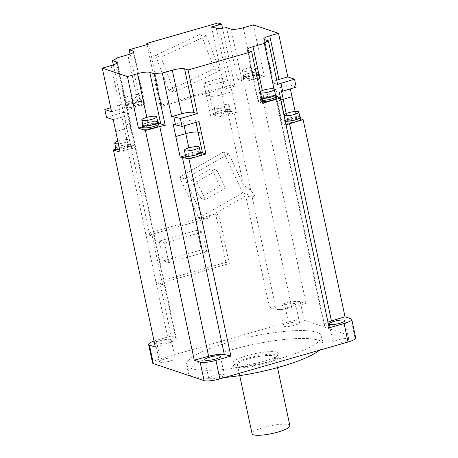 <?xml version="1.0" encoding="UTF-8"?>
<svg xmlns="http://www.w3.org/2000/svg" width="458" height="458" viewBox="0 0 458 458"><rect width="100%" height="100%" fill="white"/><g stroke="black" fill="none" stroke-linecap="round" stroke-linejoin="round"><path stroke-width="0.34" stroke-dasharray="2.29 1.72" d="M355.706 337.935A12.423 2.542 -12 0 0 354.864 337.265L304.152 320.234A12.423 2.542 -12 0 0 288.368 321.98L160.203 358.854A12.423 2.542 -12 0 0 152.531 362.942M209.249 378.692A8.004 1.637 168 0 1 208.705 378.256A8.004 1.637 168 0 1 214.899 375.291A8.004 1.637 168 0 1 223.825 374.501A8.004 1.637 168 0 1 224.363 374.93A8.004 1.637 168 0 1 218.168 377.896A8.004 1.637 168 0 1 209.249 378.692M160.025 362.163A8.004 1.637 168 0 1 159.481 361.728A8.004 1.637 168 0 1 165.681 358.763A8.004 1.637 168 0 1 174.601 357.967A8.004 1.637 168 0 1 175.145 358.402A8.004 1.637 168 0 1 168.95 361.368A8.004 1.637 168 0 1 160.025 362.163M284.412 326.377A8.004 1.637 168 0 1 283.868 325.941A8.004 1.637 168 0 1 290.069 322.976A8.004 1.637 168 0 1 298.988 322.18A8.004 1.637 168 0 1 299.532 322.615A8.004 1.637 168 0 1 293.338 325.581A8.004 1.637 168 0 1 284.412 326.377M333.636 342.905A8.004 1.637 168 0 1 333.092 342.475A8.004 1.637 168 0 1 339.286 339.504A8.004 1.637 168 0 1 348.212 338.714A8.004 1.637 168 0 1 348.75 339.143A8.004 1.637 168 0 1 342.555 342.109A8.004 1.637 168 0 1 333.636 342.905M278.979 358.786A69.009 14.112 168 0 1 186.618 364.786A69.009 14.112 168 0 1 229.258 342.086A69.009 14.112 168 0 1 321.619 336.086A69.009 14.112 168 0 1 278.979 358.786M116.767 151.043L115.868 150.745M115.697 147.923A8.141 1.666 168 0 1 123.047 145.278A8.141 1.666 168 0 1 130.662 144.802A8.141 1.666 168 0 1 131.211 145.243A8.141 1.666 168 0 1 127.513 147.505A8.141 1.666 168 0 1 119.527 149.199M115.679 150.482A8.141 1.666 168 0 1 121.977 147.459A8.141 1.666 168 0 1 131.057 146.652A8.141 1.666 168 0 1 131.606 147.092A8.141 1.666 168 0 1 127.908 149.354A8.141 1.666 168 0 1 119.922 151.048M115.427 149.314A1048.94 214.504 168 0 1 127.009 145.776A13.248 2.708 -12 0 0 130.335 144.613L125.956 123.998A13.248 2.708 168 0 1 125.933 124.009L123.402 112.118A13.248 2.708 168 0 1 120.099 113.263A1048.94 214.504 -12 0 0 106.525 117.42M125.933 124.009L129.889 125.337A9.664 1.975 168 0 1 130.541 125.858A9.664 1.975 168 0 1 124.57 129.036L115.777 131.566L124.605 129.03A9.664 1.975 -12 0 0 130.576 125.853A9.664 1.975 -12 0 0 129.917 125.332L134.303 145.947L130.335 144.613M134.303 145.947A9.664 1.975 168 0 1 134.955 146.468A9.664 1.975 168 0 1 128.984 149.646L120.162 152.188M116.498 58.034L127.456 109.571A13.248 2.708 -12 0 0 127.524 109.136A13.248 2.708 -12 0 0 126.906 108.529A1048.94 214.504 168 0 1 122.383 106.382L149.714 234.965A1048.94 214.504 -12 0 0 152.302 236.208L162.607 284.71A1048.94 214.504 168 0 1 160.019 283.462L171.2 336.058A1048.94 214.504 -12 0 0 175.723 338.204A13.248 2.708 168 0 1 176.341 338.811A13.248 2.708 168 0 1 168.922 342.939A1048.94 214.504 -12 0 0 155.348 347.095M113.361 64.87L121.719 104.189A13.248 2.708 -12 0 1 118.416 105.334A1048.94 214.504 168 0 0 110.699 107.687M149.714 234.965L203.93 219.365L184.826 178.872L228.76 153.796L243.347 184.717L250.818 190.677C250.984 190.379 252.547 192.532 255.501 197.129L252.209 197.238L245.728 195.921L269.504 307.776L284.435 303.482A12.423 2.542 168 0 1 300.219 301.73L306.127 303.711A1048.94 214.504 -12 0 0 291.757 307.599A13.248 2.708 168 0 1 276.037 309.345A1048.94 214.504 -12 0 0 269.504 307.776M245.728 195.921L205.402 218.941L218.97 215.037L215.586 213.903L202.018 217.808L205.402 218.941M160.019 283.462L229.281 263.539L218.97 215.037M171.2 336.058L156.27 340.351A12.423 2.542 168 0 0 154.06 341.05M227.597 110.607A1048.946 214.504 168 0 1 234.13 112.176A13.248 2.708 -12 0 0 236.385 112.428L232.006 91.812A13.248 2.708 168 0 1 231.971 91.812L221.981 94.686A9.664 1.975 168 0 1 209.707 96.048L206.226 94.88L210.6 115.496L227.597 110.607L243.347 184.717M236.385 112.428L226.367 115.307A9.664 1.975 168 0 1 214.092 116.67L209.712 96.054L206.22 94.88L205.945 93.558L161.972 106.21L159.979 105.54L231.353 85.011L234.834 86.178L222.502 28.184M148.77 44.1L161.972 106.21M130.083 54.044L140.119 101.281L122.383 106.382M226.561 27.606L237.513 79.142A13.248 2.708 -12 0 0 242.935 77.923A1048.94 214.504 168 0 1 257.304 74.036L264.329 76.394L253.371 24.858M231.971 91.812L229.447 79.915A13.248 2.708 168 0 1 227.22 79.669A1048.94 214.504 -12 0 0 222.468 78.518A1048.94 214.504 -12 0 0 220.682 78.1L203.696 82.984L207.176 84.152A9.664 1.975 -12 0 0 219.451 82.795L221.981 94.686L232.006 91.812M306.127 303.711L257.304 74.036M300.832 118.845L296.389 117.351L295.141 111.483M292.009 96.735L283.187 99.277A9.664 1.975 -12 0 0 277.216 102.455A9.664 1.975 -12 0 0 277.869 102.976L281.836 104.304M296.206 87.1L289.485 84.844L290.349 88.904M300.877 119.057A8.141 1.666 168 0 0 300.688 118.794A8.141 1.666 -12 0 0 300.322 118.616A8.141 1.666 -12 0 0 299.784 118.49A8.141 1.666 168 0 0 290.653 119.578A8.141 1.666 168 0 0 284.945 122.446A8.141 1.666 168 0 0 285.494 122.881A8.141 1.666 168 0 0 285.803 122.967M285.408 121.118A8.141 1.666 168 0 1 285.105 121.032A8.141 1.666 168 0 1 284.55 120.591A8.141 1.666 168 0 1 290.71 117.614A8.141 1.666 168 0 1 299.818 116.733M286.216 113.532L287.567 119.893A9.664 1.975 168 0 0 281.596 123.07A9.664 1.975 168 0 0 282.254 123.591L286.216 124.919M287.567 119.893L296.389 117.351M299.944 117.322A7.591 1.551 -12 0 0 299.429 116.91A7.591 1.551 -12 0 0 290.967 117.666A7.591 1.551 -12 0 0 285.094 120.477A7.591 1.551 -12 0 0 285.334 120.769M284.212 115.485A7.591 1.551 168 0 1 283.966 115.193A7.591 1.551 168 0 1 284.075 114.832M274.01 88.978L275.275 94.949A13.248 2.708 -12 0 0 275.212 95.384A13.248 2.708 -12 0 0 275.825 95.991A1048.94 214.504 168 0 1 276.483 96.294M329.17 327.814A1048.94 214.504 -12 0 0 324.648 325.667A13.248 2.708 168 0 1 324.029 325.06A13.248 2.708 168 0 1 327.968 322.151M197.369 156.51L195.097 157.163M185.37 157.552A8.141 1.666 168 0 1 191.673 154.535A8.141 1.666 168 0 1 200.747 153.728A8.141 1.666 168 0 1 201.302 154.169M188.833 147.877L190.184 154.226L184.98 155.726M190.184 154.226A9.664 1.975 168 0 1 200.976 152.629M185.393 154.999A8.141 1.666 168 0 1 192.595 152.382A8.141 1.666 168 0 1 200.243 151.844M200.369 152.434A7.591 1.551 -12 0 0 199.854 152.022A7.591 1.551 -12 0 0 191.392 152.777A7.591 1.551 -12 0 0 185.519 155.588M146.789 117.385L148.461 125.234A9.664 1.975 168 0 1 158.714 123.614M148.461 125.234L142.69 126.895M142.907 128.572A8.278 1.695 168 0 1 149.314 125.503A8.278 1.695 168 0 1 158.542 124.685A8.278 1.695 168 0 1 159.103 125.131M264.421 39.537L273.689 83.144A9.664 1.975 168 0 1 273.037 82.623A9.664 1.975 168 0 1 276.735 80.184M273.689 83.144L277.645 84.472M281.584 91.589L280.691 87.375A9.664 1.975 -12 0 0 274.72 90.552A9.664 1.975 -12 0 0 275.373 91.073L279.328 92.401M280.691 87.375L289.485 84.844M281.859 104.298L277.903 102.97A9.664 1.975 168 0 1 277.25 102.449A9.664 1.975 168 0 1 280.949 100.004M209.712 96.054A9.664 1.975 -12 0 0 221.987 94.692L226.367 115.307M129.917 125.332L125.956 123.998M201.572 133.421L198.079 132.253A9.664 1.975 -12 0 0 185.805 133.61L175.78 136.495M210.6 115.496L214.092 116.67M215.804 115.811A8.141 1.666 168 0 1 215.249 115.37A8.141 1.666 168 0 1 219.182 113.029A8.141 1.666 -12 0 1 221.454 112.376A8.141 1.666 168 0 1 230.632 111.546A8.141 1.666 168 0 1 231.181 111.981A8.141 1.666 168 0 1 224.878 115.004A8.141 1.666 168 0 1 215.804 115.811M215.409 113.962A8.141 1.666 168 0 1 214.859 113.521A8.141 1.666 168 0 1 221.162 110.498A8.141 1.666 168 0 1 230.237 109.691A8.141 1.666 168 0 1 230.786 110.132A8.141 1.666 168 0 1 224.489 113.149A8.141 1.666 168 0 1 215.409 113.962M229.733 109.84A7.591 1.551 -12 0 0 221.271 110.59A7.591 1.551 -12 0 0 215.397 113.407A7.591 1.551 -12 0 0 215.913 113.813A7.591 1.551 -12 0 0 224.374 113.063A7.591 1.551 -12 0 0 230.248 110.246A7.591 1.551 -12 0 0 229.733 109.84M214.791 108.529A7.591 1.551 168 0 1 214.275 108.117A7.591 1.551 168 0 1 220.149 105.306A7.591 1.551 168 0 1 228.611 104.55A7.591 1.551 168 0 1 229.126 104.962A7.591 1.551 168 0 1 223.252 107.773A7.591 1.551 168 0 1 214.791 108.529M242.751 192.847L223.487 152.022L179.553 177.103L198.812 217.922L242.751 192.847L255.501 197.129M228.76 153.796L223.487 152.022M179.553 177.103L184.826 178.872M203.93 219.365L198.812 217.922M200.547 218.231L145.724 234.004L152.302 236.208M162.607 284.71L156.035 282.5L145.724 234.004M156.035 282.5L225.897 262.4L229.281 263.539M225.897 262.4L215.586 213.903M202.018 217.808L200.701 218.558M206.695 251.728L202.51 232.04L164.565 242.958L168.75 262.646L206.695 251.728L201.325 249.925L197.14 230.237L202.51 232.04M197.14 230.237L159.195 241.154L164.565 242.958M159.195 241.154L163.38 260.842L168.75 262.646M163.38 260.842L201.325 249.925M216.989 170.29L196.871 181.769L205.31 199.659L225.428 188.175L216.989 170.29L211.522 168.452L191.404 179.937L196.871 181.769M191.404 179.937L199.843 197.822L205.31 199.659M199.843 197.822L219.96 186.337L225.428 188.175M219.96 186.337L211.522 168.452M229.447 79.915L219.451 82.795M234.834 86.178L224.718 89.087A1048.94 214.504 168 0 0 222.926 88.669L205.945 93.558L203.696 82.984M211.516 26.976L224.718 89.087M218.151 22.9L231.353 85.011M147.029 44.603L159.979 105.54M206.461 35.798L219.731 70.761L174.24 92.184L160.97 57.221L206.461 35.798L200.988 33.961L155.502 55.384L160.97 57.221M222.926 88.669L220.682 78.1M219.731 70.761L214.264 68.923L200.988 33.961M155.502 55.384L168.773 90.346L174.24 92.184M168.773 90.346L214.264 68.923M123.402 112.118L127.358 113.447A9.664 1.975 -12 0 1 128.011 113.968A9.664 1.975 -12 0 1 122.046 117.145L113.246 119.675M116.67 63.17L125.675 105.517L121.719 104.189M125.675 105.517A9.664 1.975 168 0 1 126.328 106.038A9.664 1.975 168 0 1 120.357 109.216L111.563 111.746M173.279 124.605L183.274 121.725L184.145 125.818M199.03 121.53L195.549 120.362A9.664 1.975 -12 0 0 183.274 121.725M275.275 94.949L263.951 98.207L262.32 90.535M262.611 103.239L258.633 101.905A9.664 1.975 168 0 1 257.98 101.384A9.664 1.975 168 0 1 263.951 98.207M262.279 101.687A8.278 1.695 168 0 1 261.117 101.493A8.278 1.695 168 0 1 260.556 101.046A8.278 1.695 168 0 1 266.968 97.978A8.278 1.695 168 0 1 276.197 97.153A8.278 1.695 168 0 1 276.758 97.6M261.999 100.365A8.278 1.695 168 0 1 260.837 100.17A8.278 1.695 168 0 1 260.276 99.724A8.278 1.695 168 0 1 266.688 96.655A8.278 1.695 168 0 1 275.916 95.837A8.278 1.695 168 0 1 276.277 96.008M276.346 96.312A8.141 1.666 -12 0 0 275.79 95.871A8.141 1.666 -12 0 0 266.716 96.678A8.141 1.666 -12 0 0 260.413 99.695A8.141 1.666 -12 0 0 260.963 100.136A8.141 1.666 -12 0 0 261.987 100.319M261.598 98.47A8.141 1.666 168 0 1 260.573 98.287A8.141 1.666 168 0 1 260.018 97.846A8.141 1.666 168 0 1 266.178 94.863A8.141 1.666 168 0 1 275.287 93.987M275.407 94.577A7.591 1.551 -12 0 0 274.897 94.165A7.591 1.551 -12 0 0 266.436 94.915A7.591 1.551 -12 0 0 260.562 97.731A7.591 1.551 -12 0 0 261.071 98.138A7.591 1.551 -12 0 0 261.552 98.252M260.43 92.968A7.591 1.551 168 0 1 259.949 92.854A7.591 1.551 168 0 1 259.434 92.447A7.591 1.551 168 0 1 260.127 91.566M127.456 109.571L138.785 106.313L127.828 54.777M133.415 52.338L144.098 102.615A9.664 1.975 168 0 1 144.757 103.136A9.664 1.975 168 0 1 138.785 106.313M144.098 102.615L140.119 101.281M141.614 103.027A8.278 1.695 168 0 1 142.175 103.474A8.278 1.695 168 0 1 135.763 106.542A8.278 1.695 168 0 1 126.534 107.367A8.278 1.695 168 0 1 125.973 106.92A8.278 1.695 168 0 1 132.385 103.846A8.278 1.695 168 0 1 141.614 103.027M141.333 101.705A8.278 1.695 168 0 1 141.894 102.151A8.278 1.695 168 0 1 135.482 105.22A8.278 1.695 168 0 1 126.253 106.044A8.278 1.695 168 0 1 125.692 105.598A8.278 1.695 168 0 1 132.104 102.529A8.278 1.695 168 0 1 141.333 101.705M141.207 101.739A8.141 1.666 -12 0 0 132.127 102.546A8.141 1.666 -12 0 0 125.83 105.569A8.141 1.666 -12 0 0 126.379 106.004A8.141 1.666 -12 0 0 135.453 105.197A8.141 1.666 -12 0 0 141.757 102.18A8.141 1.666 -12 0 0 141.207 101.739M125.984 104.155A8.141 1.666 168 0 1 125.435 103.72A8.141 1.666 168 0 1 131.738 100.697A8.141 1.666 168 0 1 140.812 99.89A8.141 1.666 168 0 1 141.367 100.331A8.141 1.666 168 0 1 135.064 103.348A8.141 1.666 168 0 1 125.984 104.155M140.308 100.033A7.591 1.551 -12 0 0 131.852 100.789A7.591 1.551 -12 0 0 125.973 103.6A7.591 1.551 -12 0 0 126.488 104.012A7.591 1.551 -12 0 0 134.95 103.262A7.591 1.551 -12 0 0 140.824 100.445A7.591 1.551 -12 0 0 140.308 100.033M125.366 98.728A7.591 1.551 168 0 1 124.851 98.315A7.591 1.551 168 0 1 130.725 95.504A7.591 1.551 168 0 1 139.186 94.749A7.591 1.551 168 0 1 139.701 95.161A7.591 1.551 168 0 1 133.828 97.972A7.591 1.551 168 0 1 125.366 98.728M237.513 79.142L241.996 80.648L231.044 29.112M243.318 27.749L254.276 79.286A9.664 1.975 168 0 1 241.996 80.648M254.276 79.286L264.329 76.394M259.268 75.496A8.278 1.695 168 0 1 259.829 75.942A8.278 1.695 168 0 1 253.417 79.016A8.278 1.695 168 0 1 244.188 79.835A8.278 1.695 168 0 1 243.627 79.389A8.278 1.695 168 0 1 250.039 76.32A8.278 1.695 168 0 1 259.268 75.496M258.988 74.179A8.278 1.695 168 0 1 259.549 74.625A8.278 1.695 168 0 1 253.137 77.694A8.278 1.695 168 0 1 243.908 78.513A8.278 1.695 168 0 1 243.347 78.066A8.278 1.695 168 0 1 249.753 74.998A8.278 1.695 168 0 1 258.988 74.179M258.862 74.213A8.141 1.666 -12 0 0 249.782 75.02A8.141 1.666 -12 0 0 243.484 78.037A8.141 1.666 -12 0 0 244.034 78.478A8.141 1.666 -12 0 0 253.108 77.671A8.141 1.666 -12 0 0 259.411 74.654A8.141 1.666 -12 0 0 258.862 74.213M243.639 76.629A8.141 1.666 168 0 1 243.089 76.188A8.141 1.666 168 0 1 249.392 73.171A8.141 1.666 168 0 1 258.467 72.364A8.141 1.666 168 0 1 259.016 72.799A8.141 1.666 168 0 1 252.719 75.822A8.141 1.666 168 0 1 243.639 76.629M257.963 72.507A7.591 1.551 -12 0 0 249.501 73.257A7.591 1.551 -12 0 0 243.627 76.074A7.591 1.551 -12 0 0 244.143 76.486A7.591 1.551 -12 0 0 252.604 75.73A7.591 1.551 -12 0 0 258.478 72.919A7.591 1.551 -12 0 0 257.963 72.507M243.021 71.196A7.591 1.551 168 0 1 242.505 70.79A7.591 1.551 168 0 1 248.379 67.973A7.591 1.551 168 0 1 256.841 67.223A7.591 1.551 168 0 1 257.356 67.629A7.591 1.551 168 0 1 251.482 70.446A7.591 1.551 168 0 1 243.021 71.196M142.696 126.923A8.278 1.695 168 0 1 149.766 124.009A8.278 1.695 168 0 1 158.262 123.362A8.278 1.695 168 0 1 158.623 123.54M158.691 123.837A8.141 1.666 -12 0 0 158.136 123.397A8.141 1.666 -12 0 0 149.062 124.204A8.141 1.666 -12 0 0 142.759 127.227M142.781 124.668A8.141 1.666 168 0 1 149.984 122.051A8.141 1.666 168 0 1 157.632 121.513M157.758 122.103A7.591 1.551 -12 0 0 157.243 121.691A7.591 1.551 -12 0 0 148.781 122.446A7.591 1.551 -12 0 0 142.907 125.257M295.055 303.683A8.004 1.637 -12 0 0 286.136 304.473A8.004 1.637 -12 0 0 279.941 307.444A8.004 1.637 -12 0 0 280.479 307.873A8.004 1.637 -12 0 0 289.404 307.078A8.004 1.637 -12 0 0 295.599 304.112A8.004 1.637 -12 0 0 295.055 303.683M170.668 339.47A8.004 1.637 -12 0 0 161.748 340.26A8.004 1.637 -12 0 0 155.554 343.225A8.004 1.637 -12 0 0 156.092 343.66A8.004 1.637 -12 0 0 165.017 342.865A8.004 1.637 -12 0 0 171.212 339.899A8.004 1.637 -12 0 0 170.668 339.47M119.498 149.068A7.591 1.551 -12 0 0 127.089 147.516A7.591 1.551 -12 0 0 130.673 145.358A7.591 1.551 -12 0 0 130.158 144.946A7.591 1.551 -12 0 0 121.696 145.701A7.591 1.551 -12 0 0 115.822 148.512M117.832 141.23A7.591 1.551 168 0 1 129.036 139.661A7.591 1.551 168 0 1 129.551 140.074A7.591 1.551 168 0 1 125.961 142.226A7.591 1.551 168 0 1 118.376 143.783M319.495 350.227A69.009 14.112 -12 0 0 323.302 344.015A69.009 14.112 -12 0 0 230.941 350.015A69.009 14.112 -12 0 0 188.301 372.715A69.009 14.112 -12 0 0 224.792 377.478M277.164 352.219A23.461 4.798 168 0 1 278.756 353.484A23.461 4.798 168 0 1 260.596 362.186A23.461 4.798 168 0 1 234.444 364.511A23.461 4.798 168 0 1 232.853 363.246A23.461 4.798 168 0 1 251.013 354.549A23.461 4.798 168 0 1 277.164 352.219M235.006 367.156A23.461 4.798 -12 0 0 261.157 364.826A23.461 4.798 -12 0 0 279.317 356.129A23.461 4.798 -12 0 0 277.725 354.864A23.461 4.798 -12 0 0 251.574 357.188A23.461 4.798 -12 0 0 233.414 365.885A23.461 4.798 -12 0 0 235.006 367.156M238.773 366.068A19.322 3.95 168 0 1 237.467 365.026A19.322 3.95 168 0 1 252.421 357.864A19.322 3.95 168 0 1 273.958 355.946A19.322 3.95 168 0 1 275.264 356.994A19.322 3.95 168 0 1 260.31 364.156A19.322 3.95 168 0 1 238.773 366.068M289.874 425.711A19.322 3.95 -12 0 0 288.563 424.663A19.322 3.95 -12 0 0 267.025 426.581A19.322 3.95 -12 0 0 252.072 433.743M127.009 145.776L168.922 342.939M175.723 338.204L126.906 108.529M120.099 113.263L118.416 105.334M160.203 358.854L156.27 340.351M284.435 303.482L288.368 321.98M252.209 197.238L276.037 309.345M242.935 77.923L291.757 307.599M216.262 28.127L227.22 79.669M250.818 190.677L234.13 112.176M304.152 320.234L300.219 301.73M350.931 318.762L354.864 337.265M324.648 325.667L275.825 95.991M277.903 102.97L275.373 91.073M282.254 123.591L277.869 102.976M209.707 96.048L207.176 84.152M124.605 129.03L128.984 149.646M129.889 125.337L127.358 113.447M124.57 129.036L122.046 117.145M111.088 65.608L120.357 109.216M195.549 120.362L195.984 122.412M258.633 101.905L247.681 50.369M176.341 338.811L127.524 109.136M284.55 120.591L284.945 122.446M283.966 115.193L285.094 120.477M324.029 325.06L275.212 95.384M273.037 82.623L263.762 39.016M277.25 102.449L274.72 90.552M281.596 123.07L277.216 102.455M214.859 113.521L215.249 115.37M230.786 110.132L231.181 111.981M214.275 108.117L215.397 113.407M229.126 104.962L230.248 110.246M134.955 146.468L130.576 125.853M130.541 125.858L128.011 113.968M126.328 106.038L117.059 62.431M247.022 49.848L257.98 101.384M260.276 99.724L260.556 101.046M260.018 97.846L260.413 99.695M259.434 92.447L260.562 97.731M133.799 51.599L144.757 103.136M141.894 102.151L142.175 103.474M125.692 105.598L125.973 106.92M125.435 103.72L125.83 105.569M141.367 100.331L141.757 102.18M124.851 98.315L125.973 103.6M139.701 95.161L140.824 100.445M259.549 74.625L259.829 75.942M243.347 78.066L243.627 79.389M243.089 76.188L243.484 78.037M259.016 72.799L259.411 74.654M242.505 70.79L243.627 76.074M257.356 67.629L258.478 72.919M333.092 342.475L329.159 323.972M348.75 339.143L344.817 320.646M283.868 325.941L279.941 307.444M299.532 322.615L295.599 304.112M159.481 361.728L155.554 343.225M175.145 358.402L171.212 339.899M131.211 145.243L131.606 147.092M129.551 140.074L130.673 145.358M208.705 378.256L204.772 359.759M224.363 374.93L220.43 356.427M186.618 364.786L188.301 372.715M321.619 336.086L323.302 344.015M278.756 353.484L279.317 356.129M232.853 363.246L233.414 365.885M237.467 365.026L239.717 375.634M275.264 356.994L277.519 367.602"/><path stroke-width="0.69" d="M204.085 380.644A12.423 2.542 -12 0 0 219.869 378.892L215.936 360.389A12.423 2.542 168 0 1 200.152 362.141L204.085 380.644L153.373 363.612A12.423 2.542 -12 0 1 152.531 362.942L148.598 344.439A12.423 2.542 168 0 1 154.06 341.05M276.277 96.008A8.278 1.695 168 0 1 276.477 96.283A1048.94 214.504 168 0 1 280.353 98.138L329.17 327.814L344.101 323.52L348.034 342.017L219.869 378.892M348.034 342.017A12.423 2.542 -12 0 0 355.706 337.935L351.773 319.432A12.423 2.542 168 0 1 344.101 323.52M208.613 356.272A13.248 2.708 168 0 1 224.334 354.526A1048.94 214.504 -12 0 0 230.866 356.095L188.954 158.926L195.097 157.163A8.141 1.666 -12 0 0 197.369 156.51L205.951 154.037L199.03 121.53L182.044 126.419L180.36 118.49A1048.94 214.504 168 0 1 173.828 116.922A13.248 2.708 -12 0 0 171.59 116.676L162.321 73.062A13.248 2.708 -12 0 0 154.26 73.835L165.218 125.377A13.248 2.708 -12 0 0 159.796 126.597L208.613 356.272A1048.94 214.504 -12 0 1 194.244 360.16L200.152 362.141M215.936 360.389L230.866 356.095M219.892 355.998A8.004 1.637 -12 0 0 210.966 356.793A8.004 1.637 -12 0 0 204.772 359.759A8.004 1.637 -12 0 0 205.316 360.188A8.004 1.637 -12 0 0 214.235 359.398A8.004 1.637 -12 0 0 220.43 356.427A8.004 1.637 -12 0 0 219.892 355.998M148.598 344.439A12.423 2.542 168 0 0 149.44 345.109L155.348 347.095L113.435 149.926L115.868 150.745A8.141 1.666 -12 0 0 116.229 150.917A8.141 1.666 -12 0 0 116.767 151.043L120.162 152.188L113.246 119.675L106.525 117.42L104.842 109.491L111.563 111.746L102.294 68.139L127.45 76.583L137.503 73.692L146.789 117.385M194.244 360.16L145.426 130.484L138.408 128.126L127.45 76.583M119.527 149.199A8.141 1.666 168 0 1 115.834 149.068A8.141 1.666 168 0 1 115.284 148.627A8.141 1.666 168 0 1 115.697 147.923M115.868 150.745A8.141 1.666 168 0 1 115.679 150.482L115.284 148.627M113.435 149.926A1048.94 214.504 168 0 1 115.427 149.314M119.922 151.048A8.141 1.666 168 0 1 116.767 151.043M113.361 64.87L112.445 60.576A13.248 2.708 -12 0 0 116.498 58.034L127.828 54.777A9.664 1.975 -12 0 0 133.799 51.599A9.664 1.975 -12 0 0 133.146 51.078L133.415 52.338M276.735 80.184A9.664 1.975 168 0 1 279.002 79.446L287.801 76.915L278.533 33.308L253.371 24.858L243.318 27.749A9.664 1.975 -12 0 1 231.044 29.112L226.561 27.606A13.248 2.708 -12 0 1 216.262 28.127A1048.94 214.504 168 0 0 211.516 26.976L221.632 24.068L218.151 22.9L146.778 43.436L148.77 44.1L129.167 49.739L130.083 54.044M295.141 111.483L292.009 96.741L283.216 99.272L281.584 91.589M290.349 88.904L292.015 96.741M287.801 76.915L294.523 79.171L296.206 87.1A1048.94 214.504 -12 0 1 282.632 91.257A13.248 2.708 168 0 0 279.328 92.401L281.859 104.298A13.248 2.708 168 0 0 281.836 104.304L286.216 124.919A13.248 2.708 -12 0 1 289.542 123.763L331.449 320.932A1048.94 214.504 -12 0 0 345.023 316.776L350.931 318.762A12.423 2.542 168 0 1 351.773 319.432M300.832 118.845L303.116 119.612L345.023 316.776M299.818 116.733A8.141 1.666 168 0 1 299.933 116.767A8.141 1.666 168 0 1 300.482 117.208A8.141 1.666 168 0 1 294.54 120.133A8.141 1.666 168 0 1 285.408 121.118M300.482 117.208L300.877 119.057A8.141 1.666 168 0 1 294.935 121.983A8.141 1.666 168 0 1 285.803 122.967M303.116 119.612A1048.94 214.504 168 0 1 289.542 123.763M285.334 120.769A7.591 1.551 -12 0 0 285.609 120.889A7.591 1.551 -12 0 0 294.065 120.139A7.591 1.551 -12 0 0 299.944 117.322L298.816 112.038A7.591 1.551 168 0 1 292.943 114.849A7.591 1.551 168 0 1 284.481 115.605A7.591 1.551 168 0 1 284.212 115.485M284.075 114.832A7.591 1.551 168 0 1 290.635 112.193A7.591 1.551 168 0 1 298.307 111.626A7.591 1.551 168 0 1 298.816 112.038M274.01 88.978L264.323 43.407A13.248 2.708 -12 0 1 268.377 40.865L264.421 39.537A9.664 1.975 -12 0 1 263.762 39.016A9.664 1.975 -12 0 1 269.733 35.839L278.533 33.308M294.523 79.171A1048.94 214.504 168 0 1 280.949 83.327A13.248 2.708 -12 0 0 277.645 84.472L268.377 40.865M327.968 322.151A13.248 2.708 168 0 1 331.449 320.932M180.36 118.49L197.346 113.601L193.866 112.433A9.664 1.975 168 0 0 181.591 113.796L171.59 116.676M162.321 73.062L172.322 70.189A9.664 1.975 -12 0 1 184.597 68.826L188.078 69.994L197.346 113.601M188.078 69.994L251.654 51.702L247.681 50.369A9.664 1.975 -12 0 1 247.022 49.848A9.664 1.975 -12 0 1 252.993 46.67L264.323 43.407M280.353 98.138L262.611 103.239L251.654 51.702M200.243 151.844A8.141 1.666 168 0 1 200.358 151.879A8.141 1.666 168 0 1 200.907 152.319A8.141 1.666 168 0 1 194.604 155.336A8.141 1.666 168 0 1 185.53 156.144A8.141 1.666 168 0 1 184.98 155.703A8.141 1.666 168 0 1 185.393 154.999M195.097 157.163A8.141 1.666 168 0 1 185.925 157.993A8.141 1.666 168 0 1 185.37 157.552L184.98 155.703M200.907 152.319L201.302 154.169A8.141 1.666 168 0 1 197.369 156.51M188.954 158.926A1048.94 214.504 168 0 1 182.421 157.363A13.248 2.708 -12 0 0 180.166 157.111L175.78 136.495A13.248 2.708 168 0 1 175.803 136.495L173.279 124.605A13.248 2.708 168 0 1 175.511 124.851A1048.94 214.504 -12 0 0 182.044 126.419M184.98 155.726L180.166 157.111M200.976 152.629A9.664 1.975 168 0 1 202.459 152.869L205.951 154.037M184.397 150.304L185.519 155.588A7.591 1.551 -12 0 0 186.034 156.001A7.591 1.551 -12 0 0 194.495 155.245A7.591 1.551 -12 0 0 200.369 152.434L199.247 147.144A7.591 1.551 168 0 1 193.368 149.961A7.591 1.551 168 0 1 184.906 150.711A7.591 1.551 168 0 1 184.397 150.304A7.591 1.551 168 0 1 190.27 147.487A7.591 1.551 168 0 1 198.732 146.737A7.591 1.551 168 0 1 199.247 147.144M159.796 126.597A1048.94 214.504 168 0 1 145.426 130.484M158.714 123.614A9.664 1.975 168 0 1 160.735 123.872L149.777 72.33A9.664 1.975 -12 0 0 137.503 73.692M165.218 125.377L160.735 123.872M142.69 126.895L138.408 128.126M158.623 123.54A8.278 1.695 168 0 1 158.823 123.809L159.103 125.131A8.278 1.695 168 0 1 152.697 128.2A8.278 1.695 168 0 1 143.469 129.024A8.278 1.695 168 0 1 142.907 128.572L142.621 127.255A8.278 1.695 168 0 1 142.696 126.923M149.777 72.33L154.26 73.835M112.445 60.576L116.401 61.904A9.664 1.975 -12 0 1 117.059 62.431A9.664 1.975 -12 0 1 111.088 65.608L102.294 68.139M129.167 49.739L133.146 51.078M280.949 100.004A9.664 1.975 168 0 1 283.216 99.272M184.145 125.818L185.805 133.621L175.803 136.495M188.833 147.877L185.805 133.621A9.664 1.975 168 0 1 198.079 132.259L202.459 152.869M201.56 133.427L198.079 132.259L195.984 122.412M222.502 28.184L221.632 24.068M146.778 43.436L147.029 44.603M104.842 109.491A1048.94 214.504 168 0 1 110.699 107.687M261.999 100.365A8.278 1.695 168 0 0 271.193 99.054A8.278 1.695 168 0 0 276.477 96.283L276.758 97.6A8.278 1.695 168 0 1 271.474 100.376A8.278 1.695 168 0 1 262.279 101.687M261.987 100.319A8.141 1.666 -12 0 0 271.056 99.06A8.141 1.666 -12 0 0 276.346 96.312L275.951 94.457A8.141 1.666 168 0 1 270.661 97.211A8.141 1.666 168 0 1 261.598 98.47M275.287 93.987A8.141 1.666 168 0 1 275.395 94.022A8.141 1.666 168 0 1 275.951 94.457M261.552 98.252A7.591 1.551 -12 0 0 270.065 97.251A7.591 1.551 -12 0 0 275.407 94.577L274.285 89.287A7.591 1.551 168 0 1 268.943 91.966A7.591 1.551 168 0 1 260.43 92.968M260.127 91.566A7.591 1.551 168 0 1 267.088 89.236A7.591 1.551 168 0 1 273.769 88.881A7.591 1.551 168 0 1 274.285 89.287M158.823 123.809A8.278 1.695 168 0 1 152.417 126.877A8.278 1.695 168 0 1 143.182 127.702A8.278 1.695 168 0 1 142.621 127.255M142.364 125.372L142.759 127.227A8.141 1.666 -12 0 0 143.308 127.662A8.141 1.666 -12 0 0 152.388 126.855A8.141 1.666 -12 0 0 158.691 123.837L158.296 121.988A8.141 1.666 168 0 1 151.993 125.005A8.141 1.666 168 0 1 142.919 125.813A8.141 1.666 168 0 1 142.364 125.372A8.141 1.666 168 0 1 142.781 124.668M157.632 121.513A8.141 1.666 168 0 1 157.747 121.547A8.141 1.666 168 0 1 158.296 121.988M141.78 119.973L142.907 125.257A7.591 1.551 -12 0 0 143.423 125.669A7.591 1.551 -12 0 0 151.879 124.919A7.591 1.551 -12 0 0 157.758 122.103L156.63 116.819A7.591 1.551 168 0 1 150.756 119.63A7.591 1.551 168 0 1 142.295 120.385A7.591 1.551 168 0 1 141.78 119.973A7.591 1.551 168 0 1 147.659 117.162A7.591 1.551 168 0 1 156.121 116.406A7.591 1.551 168 0 1 156.63 116.819M344.279 320.211A8.004 1.637 -12 0 0 335.353 321.006A8.004 1.637 -12 0 0 329.159 323.972A8.004 1.637 -12 0 0 329.703 324.401A8.004 1.637 -12 0 0 338.622 323.611A8.004 1.637 -12 0 0 344.817 320.646A8.004 1.637 -12 0 0 344.279 320.211M118.376 143.783A7.591 1.551 168 0 1 115.216 143.64A7.591 1.551 168 0 1 114.7 143.228L115.822 148.512A7.591 1.551 -12 0 0 116.338 148.924A7.591 1.551 -12 0 0 119.498 149.068M114.7 143.228A7.591 1.551 168 0 1 117.832 141.23M224.792 377.478A69.009 14.112 -12 0 0 280.662 366.715A69.009 14.112 -12 0 0 319.495 350.227M239.717 375.634L252.072 433.743A19.322 3.95 -12 0 0 253.383 434.785A19.322 3.95 -12 0 0 274.914 432.873A19.322 3.95 -12 0 0 289.874 425.711L277.519 367.602M149.44 345.109L153.373 363.612M280.949 83.327L282.632 91.257M182.421 157.363L224.334 354.526M175.511 124.851L173.828 116.922M279.002 79.446L269.733 35.839M283.187 99.277L286.216 113.532M116.401 61.904L116.67 63.17M172.322 70.189L181.591 113.796M184.597 68.826L193.866 112.433M262.32 90.535L252.993 46.67"/></g></svg>
